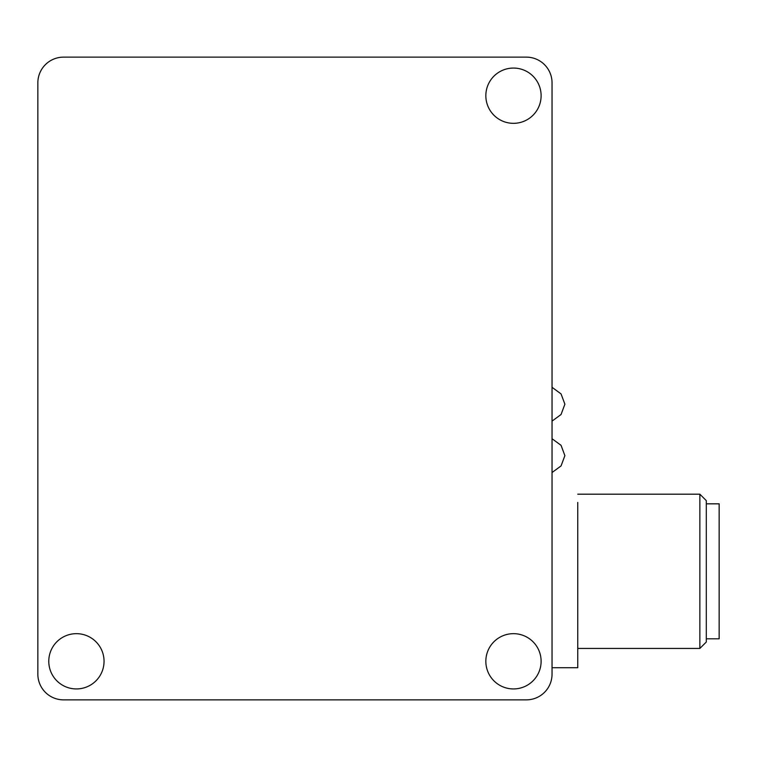 <?xml version="1.0" encoding="UTF-8"?>
<svg xmlns="http://www.w3.org/2000/svg" width="757" height="757" viewBox="0 0 757 757"><rect width="100%" height="100%" fill="white"/><g stroke="black" fill="none" stroke-linecap="round" stroke-linejoin="round"><path stroke-width="1.14" d="M526.333 57.135A25.71 25.71 0 0 1 552.042 82.844L552.042 674.156A25.71 25.71 0 0 1 526.333 699.865L63.56 699.865A25.71 25.71 0 0 1 37.85 674.156L37.85 82.844A25.71 25.71 0 0 1 63.56 57.135L526.333 57.135M541.113 661.306A27.64 27.64 0 0 1 499.658 685.236A27.64 27.64 0 0 1 499.658 637.366A27.64 27.64 0 0 1 541.113 661.306M104.05 661.306A27.64 27.64 0 0 1 62.594 685.236A27.64 27.64 0 0 1 62.594 637.366A27.64 27.64 0 0 1 104.05 661.306M541.113 95.694A27.64 27.64 0 0 1 499.658 119.634A27.64 27.64 0 0 1 499.658 71.764A27.64 27.64 0 0 1 541.113 95.694M552.042 667.731L577.752 667.731L577.752 502.43M699.865 648.446L706.3 642.021L706.3 500.623L699.865 494.189L699.865 648.446L577.752 648.446M706.3 638.804L719.15 638.804L719.15 503.831L706.3 503.831M552.042 438.729L561.051 445.324L564.892 455.629L561.051 465.933L552.042 472.529M552.042 387.31L561.051 393.905L564.892 404.21L561.051 414.514L552.042 421.11M577.752 494.189L699.865 494.189"/></g></svg>
